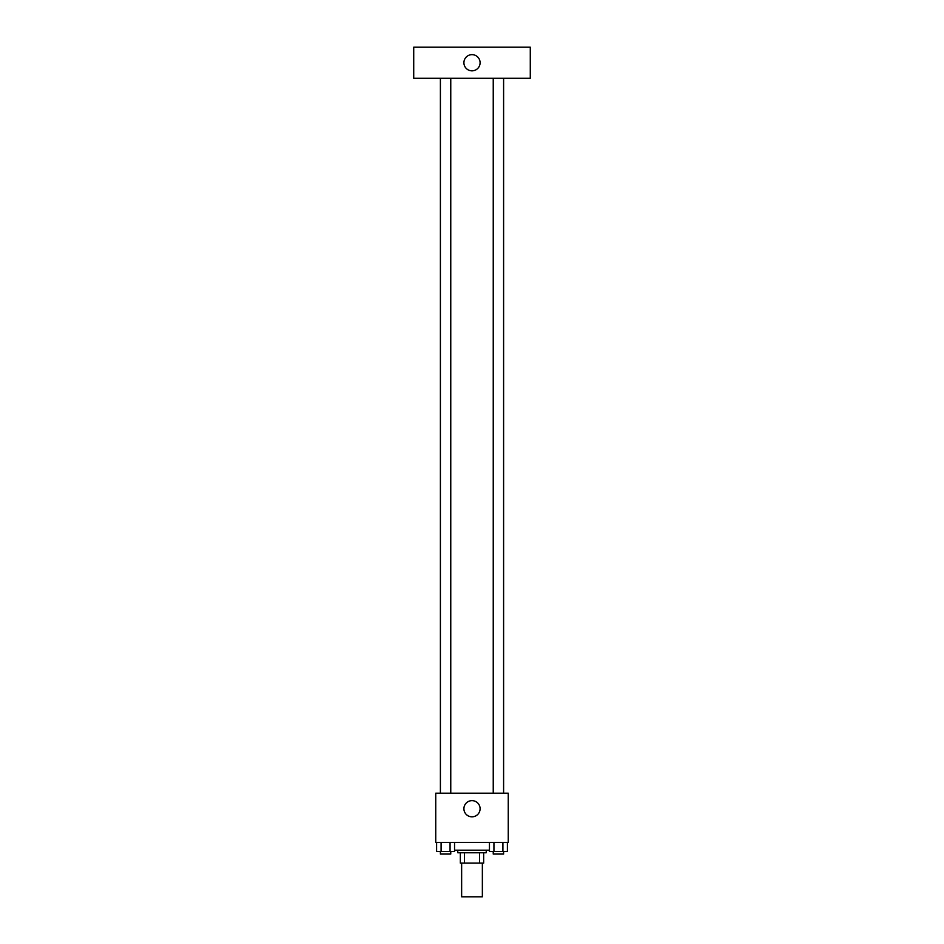 <?xml version="1.0" encoding="UTF-8"?>
<svg xmlns="http://www.w3.org/2000/svg" width="944" height="944" viewBox="0 0 944 944"><rect width="100%" height="100%" fill="white"/><g stroke="black" fill="none" stroke-linecap="round" stroke-linejoin="round"><path stroke-width="1.42" d="M461.64 863.123L461.64 896.8L482.36 896.8L482.36 863.123M479.599 852.762L479.599 863.123L460.342 863.123L460.342 852.762M479.599 863.123L483.658 863.123L483.658 852.762L483.658 863.123M486.243 850.178L486.243 852.762L457.757 852.762L457.757 850.178M464.401 852.762L464.401 863.123M454.548 850.178L489.452 850.178M508.261 842.402L435.739 842.402L435.739 793.196L508.261 793.196L508.261 842.402M480.095 808.737A8.095 8.095 0 0 1 467.953 815.746A8.095 8.095 0 0 1 467.953 801.727A8.095 8.095 0 0 1 480.095 808.737M493.24 793.196L493.24 78.281M450.76 78.281L450.76 793.196M530.28 78.281L413.72 78.281L413.72 47.2L530.28 47.2L530.28 78.281M472 54.646A8.095 8.095 0 0 1 479.009 66.788A8.095 8.095 0 0 1 464.991 66.788A8.095 8.095 0 0 1 472 54.646M507.388 842.402L507.388 851.476L489.452 851.476L489.452 842.402M502.904 842.402L502.904 851.476M493.936 842.402L493.936 851.476M503.6 851.476L503.6 854.06L493.24 854.06L493.24 851.476M454.548 842.402L454.548 851.476L436.612 851.476L436.612 842.402M450.064 842.402L450.064 851.476M441.096 842.402L441.096 851.476M450.76 851.476L450.76 854.06L440.4 854.06L440.4 851.476M503.6 793.196L503.6 78.281M440.4 78.281L440.4 793.196"/></g></svg>
